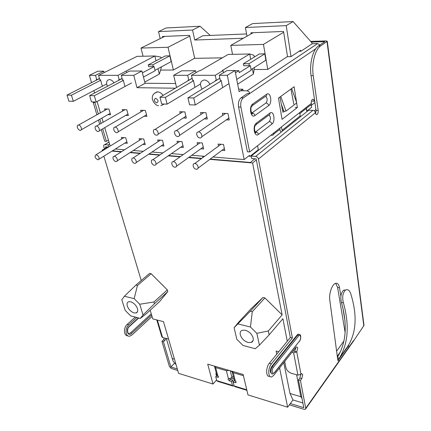 <?xml version="1.0" encoding="UTF-8"?>
<svg xmlns="http://www.w3.org/2000/svg" width="431" height="431" viewBox="0 0 431 431"><rect width="100%" height="100%" fill="white"/><g stroke="black" fill="none" stroke-linecap="round" stroke-linejoin="round"><path stroke-width="0.65" d="M137.467 308.655C136.094 305.159 133.804 302.858 130.598 301.738L128.756 301.7C127.134 302.255 126.649 303.715 127.312 306.075C128.68 309.517 130.949 311.796 134.111 312.922L136.061 312.965C137.629 312.405 138.098 310.966 137.467 308.655M253.159 338.023C253.573 340.199 252.975 341.659 251.365 342.413L248.078 342.494C244.124 341.126 241.532 338.55 240.293 334.758C239.846 332.511 240.476 331.019 242.174 330.27L245.282 330.205C249.296 331.563 251.919 334.17 253.159 338.023M340.129 352.229L337.284 356.216M302.874 402.953L292.967 399.957L287.644 407.209L247.981 394.898L243.132 374.496L207.726 364.157L213.006 384.037L216.594 379.937M233.699 384.129L232.589 380.131L231.458 381.462L232.449 385.422L216.771 380.627L217.612 381.343L232.729 385.977M213.006 384.037L178.601 373.359L163.489 321.671L152.763 318.875L150.166 310.228M176.053 364.631L173.133 361.28L172.222 358.517L174.458 359.179M287.644 407.209L279.579 367.955M276.745 354.185L276.099 351.028L278.755 351.718M287.272 341.255L282.887 318.73L269.138 334.86L259.424 345.177L255.265 348.717L243.057 345.5L236.856 339.326L234.108 327.689L250.282 311.257L262.937 297.503L251.036 308.79L238.435 322.453L234.108 327.689M209.832 159.362L252.582 162.972L282.138 314.889L264.914 297.923L262.937 297.503M201.401 158.651L188.584 157.568M180.056 156.846L168.23 155.85M159.61 155.117L148.717 154.201M140.021 153.463L129.99 152.617M121.224 151.879L112.006 151.098M103.187 150.354L102.093 150.263L102.287 150.904M103.871 156.178L141.239 280.533M151.157 273.733L149.584 273.399L135.884 285.106L137.467 285.467L134.149 298.629L139.73 304.243L153.942 301.986L167.314 289.869L151.157 273.733L137.467 285.467M167.799 291.593L154.46 303.726L143.038 315.007L140.285 318.401L146.136 313.913L159.341 301.845L167.799 291.593L167.314 289.869M233.958 379.07L231.285 378.273M216.486 373.844L215.861 373.655L216.448 375.913M292.967 399.957L289.982 393.487L300.822 396.703L301.98 398.282M343.884 341.088L336.611 351.173M107.669 146.982L102.691 150.036L103.575 150.112M112.394 150.855L121.612 151.631M130.377 152.369L140.404 153.215M149.099 153.942L159.993 154.864M168.607 155.586L180.427 156.582M188.961 157.299L201.773 158.376M210.204 159.087L250.384 162.471L254.926 158.802M202.936 157.525L202.624 156.167M314.274 110.842L315.923 109.512M102.093 150.263L107.459 146.966M215.861 373.655L216.308 373.154M140.285 318.401L130.625 315.853L125.2 310.385L121.801 299.787L124.397 296.253L135.884 285.106M252.582 162.972L256.353 159.912M315.239 112.071L316.101 111.37M295.547 347.785L295.731 348.749M300.612 374.609L300.768 375.439M282.138 314.889L268.324 330.965L269.138 334.86M264.914 297.923L252.286 311.715L250.433 326.984L256.838 333.335L268.324 330.965M289.982 393.487L283.787 362.643M172.222 358.517L166.361 338.604M143.038 315.007L139.73 304.243M134.149 298.629L124.397 296.253M153.942 301.986L154.46 303.726M296.609 374.781L300.822 396.703M256.838 333.335L259.424 345.177M250.433 326.984L238.057 323.967M252.286 311.715L250.282 311.257M310.665 41.403L325.944 40.918L327.274 41.263L320.621 45.923C315.039 49.495 311.43 63.923 313.245 75.694L318.175 110.449C318.337 112.362 317.97 113.709 317.076 114.49C316.268 114.845 315.707 114.247 315.411 112.701C315.083 111.317 314.258 110.535 312.944 110.358L308.682 110.223L251.16 156.081L255.685 156.431C257.091 156.69 258.007 157.574 258.433 159.082L292.39 337.979L271.411 363.888C267.646 368.182 268.023 378.466 271.848 376.796L273.814 375.239L295.903 347.332L296.587 346.783L297.729 347.855L296.765 351.906L293.624 352.806L291.922 352.364M327.274 41.263L364.001 325.41L353.145 341.578L305.724 408.825M311.257 42.071L324.861 41.651L318.45 45.982C312.852 49.543 309.242 63.944 311.074 75.694L316.047 110.379L318.175 110.449M271.789 373.86L270.452 372.298C270.151 370.116 270.641 368.106 271.913 366.269L297.201 334.887L298.112 334.154L299.039 334.273M348.9 344.466L348.259 346.68L348.022 345.931C356.507 332.247 357.364 314.7 350.597 293.295C349.352 290.149 347.682 289.061 345.587 290.031C342.774 292.746 342.036 296.959 343.372 302.675C349.654 325.238 348.243 343.836 339.143 358.468L338.254 360.812L337.834 360.343L329.785 299.987C328.831 293.867 331.978 284.552 335.329 283.404C337.425 282.731 338.82 284.191 339.52 287.789L340.899 296.14M342.737 307.228L345.08 321.381M293.624 352.806L297.896 375.137L300.973 374.243L301.711 373.634L302.734 374.631L301.797 378.612L300.445 380.428L305.735 408.286L305.412 409.267L304.103 409.342L289.4 404.822M290.322 403.567L303.785 407.688L298.457 379.867L299.809 378.057L300.795 374.447M293.042 350.947L294.745 351.384L295.736 347.548M177.755 370.466L171.371 368.5L169.426 366.539L161.911 341.357L163.424 339.87L164.373 338.049M127.77 335.754C123.724 336.142 123.288 327.614 127.21 324.371L135.28 317.081M104.437 148.824L103.796 146.669C103.515 145.489 103.806 144.821 104.658 144.676L108.143 144.94L109.587 144.056M165.887 338.47L164.944 340.296L163.43 341.788L170.924 366.996L174.668 363.112M151.593 314.986L131.563 333.475C127.915 337.085 125.448 329.543 129.252 326.289L138.459 317.916M108.547 147.052L105.45 146.804L105.8 147.984M136.837 317.491L128.772 324.796C124.602 328.255 125.464 337.284 129.828 336.148L132.037 334.946L152.03 316.429M345.129 332.5L337.592 287.429L335.652 283.291M315.621 113.574L316.047 110.379M269.763 376.204C265.927 377.852 265.55 367.589 269.316 363.317L290.343 337.478L256.159 158.899L251.639 158.538L251.16 156.081M347.946 346.524L338.987 359.179L337.635 358.84M300.445 380.428L298.457 379.867M292.39 337.979L290.343 337.478M108.736 146.939L108.143 144.94M156.792 319.926L161.846 336.907L162.562 337.548L168.559 339.003M161.911 341.357L163.43 341.788M177.313 368.952L170.924 366.996M129.252 326.289L129.106 326.768C126.822 328.32 127.36 334.828 129.499 333.373L130.776 332.684L151.249 313.833M298.608 335.889C300.547 333.325 301.517 338.642 299.545 340.975L274.472 372.556C272.327 375.406 271.164 369.97 273.373 367.347L298.608 335.889L297.201 334.887M337.425 357.267L339.143 358.468L348.022 345.931M297.896 375.137L291.712 373.418C288.684 372.33 286.76 370.423 285.936 367.691L284.697 361.49M234.049 385.551L233.268 386.138L232.449 385.422M229.545 378.871L232.589 380.131M216.771 380.627L215.748 376.71L216.89 375.412L217.957 375.735M233.246 376.171L231.953 377.685L228.241 378.844L228.031 379.506L229.335 380.815L231.458 381.462M337.419 357.213C346.271 342.86 347.618 324.651 341.46 302.578C340.161 296.9 340.926 292.735 343.755 290.09L345.587 290.031M279.773 129.467L281.039 132.263M246.888 390.314L234.965 386.661L234.146 385.939L233.166 381.974L234.292 380.643L235.488 381.004M233.166 381.974L235.304 382.62L235.924 382.604L236.134 381.947L234.114 379.689L232.164 371.786M282.741 130.905L282.1 130.307L281.421 126.94M299.588 112.636L300.202 115.912L300.827 116.489M214.579 366.161L215.656 367.541L226.404 370.692L229.023 370.38M215.748 376.71L218.388 377.324L217.741 375.573L216.658 374.501L214.627 366.7M282.671 110.907L283.528 110.255M232.115 371.28L233.263 372.702L243.407 375.676M284.051 111.489L282.952 112.324L279.913 97.056M290.936 89.061L293.797 104.081M231.151 370.999L232.282 372.265M280.748 96.452L286.044 111.063L283.981 111.505L281.346 104.248M286.044 111.063L296.749 102.901L291.642 88.549M80.177 130.334C77.715 130.307 75.964 124.855 78.49 125.055L78.528 125.055C80.996 125.071 82.747 130.534 80.236 130.34L80.177 130.334M156.491 135.178C153.571 135.135 151.971 129.23 154.955 129.445L155.009 129.451C157.935 129.478 159.54 135.388 156.582 135.183L156.491 135.178M177.739 136.53C174.679 136.482 173.133 130.453 176.247 130.668L176.306 130.674C179.366 130.706 180.923 136.735 177.831 136.53L177.739 136.53M116.715 132.656C114.037 132.619 112.351 126.951 115.093 127.156L115.142 127.161C117.819 127.183 119.506 132.856 116.785 132.656L116.715 132.656M98.063 131.471C95.499 131.439 93.78 125.879 96.409 126.084L96.452 126.084C99.022 126.105 100.746 131.671 98.128 131.477L98.063 131.471M196.288 169.232C193.33 169.097 191.752 163.538 194.693 163.575L194.952 163.581C197.91 163.705 199.499 169.264 196.579 169.243L196.288 169.232M174.878 167.185C172.039 167.05 170.423 161.587 173.251 161.641L173.483 161.647C176.322 161.765 177.944 167.233 175.142 167.19L174.878 167.185M154.384 165.224C151.664 165.1 150.015 159.723 152.73 159.788L152.94 159.793C155.666 159.906 157.315 165.283 154.621 165.229L154.384 165.224M134.752 163.344C132.139 163.225 130.464 157.94 133.071 158.015L133.265 158.021C135.878 158.129 137.559 163.414 134.968 163.349L134.752 163.344M115.928 161.539C113.423 161.431 111.715 156.237 114.226 156.318L114.404 156.324C116.914 156.421 118.617 161.62 116.128 161.544L115.928 161.539M97.864 159.809C94.879 158.005 94.303 156.297 96.14 154.686L96.302 154.691C99.292 156.491 99.873 158.199 98.042 159.815L97.864 159.809M305.843 108.741L306.177 108.752M306.139 108.51L306.797 111.144L311.618 107.303L311.22 104.555M306.371 108.326L306.797 111.144M108.423 140.113L106.387 141.341L104.711 141.217L101.28 129.639M94.777 101.969L98.306 114.005M99.852 119.225L101.086 123.401M102.686 128.815L106.387 141.341M99.669 124.214L98.424 120.033M96.873 114.802L93.08 101.915M157.229 91.916L156.701 91.905M299.125 51.262L300.973 51.224L312.313 43.714L317.647 43.558L247.011 90.839C248.423 91.038 249.344 91.927 249.775 93.511L243.326 97.88L241.015 97.832L247.475 93.473L249.775 93.511L315.724 48.811M319.829 45.05L317.647 43.558M247.011 90.839L240.498 90.742M270.867 135.248L272.203 135.296C273.324 135.086 273.82 134.327 273.685 133.028L249.657 151.944L247.394 151.777L238.585 106.985C238.025 102.826 238.833 99.776 241.015 97.832M296.544 102.336L294.114 86.755L278.485 98.09L282.057 119.349L297.358 107.524L296.647 102.977M295.197 107.459L297.358 107.524M299.76 113.552C300.849 113.315 301.339 112.577 301.242 111.338L279.956 128.093C280.08 129.381 279.584 130.135 278.469 130.351L273.61 134.186M312.022 101.134L314.134 101.183C313.833 99.609 313.267 99.001 312.437 99.367C311.554 100.143 311.198 101.474 311.36 103.37C311.451 104.598 310.95 105.331 309.867 105.568L301.14 112.453M314.668 100.762L314.134 101.183M249.657 151.944L240.897 107.055C240.342 102.89 241.15 99.83 243.326 97.88M258.428 134.429C254.468 137.807 252.205 125.949 256.326 123.169L269.984 113.024C273.777 109.964 275.754 121.445 271.929 124.074L258.428 134.429C258.007 132.915 257.102 132.048 255.712 131.821L255.13 132.08M266.681 94.222C270.544 91.259 272.575 103.036 268.675 105.563L254.91 115.562C250.869 118.837 248.542 106.656 252.749 103.995L266.681 94.222C266.816 95.725 266.239 96.555 264.941 96.711L252.658 105.358M269.106 115.206C270.824 116.941 270.883 119.053 269.278 121.537L255.712 131.821M265.733 96.522C267.559 98.284 267.646 100.445 265.992 102.998L251.602 113.159M209.945 84.331C208.636 81.745 206.821 80.295 204.504 79.988L204.224 79.977C200.108 81.098 199.397 84.158 202.096 89.152M154.293 93.398L157.547 91.857C159.615 92.029 161.469 93.204 163.101 95.386M107.384 86.302C105.934 82.38 106.597 80.139 109.377 79.573L109.555 79.579C111.246 79.767 112.733 80.85 114.01 82.827M164.211 104.049L160.882 105.751M104.975 110.282L104.577 108.903L108.93 109.065L110.568 114.775L107.906 114.657M121.763 138.927L121.343 137.457L125.733 137.758L127.29 143.297L124.796 143.114M122.652 111.026L122.248 109.566L126.773 109.738L128.373 115.556L125.636 115.433M139.585 140.231L139.165 138.68L143.733 138.992L145.247 144.633L142.683 144.444M222.779 115.357L222.353 113.315L227.945 113.525L229.265 119.974L226.081 119.834M218.539 146.082L218.102 144.083L223.49 144.45L224.788 150.554L221.933 150.344M201.018 114.398L200.593 112.502L205.943 112.701L207.333 119.015L204.246 118.881M197.554 144.514L197.123 142.645L202.284 143L203.647 148.981L200.868 148.776M177.437 143.022L177.012 141.271L181.957 141.61L183.38 147.472L180.675 147.273M180.18 113.488L179.759 111.721L184.883 111.915L186.332 118.094L183.342 117.965M158.134 141.594L157.703 139.946L162.46 140.274L163.925 146.023L161.296 145.829M141.045 111.807L140.635 110.255L145.349 110.433L146.906 116.365L144.083 116.241M188.11 80.726L188.002 80.236L188.805 80.241L187.679 75.301L173.677 75.306L176.559 87.498M175.369 88.199L137.015 87.698L133.75 75.328L121.256 75.333L122.506 79.934L123.201 79.934L124.861 86.028M102.239 85.774L100.536 79.832L99.873 79.827L98.58 75.344L118.008 75.333L119.268 79.918L118.579 79.913L118.703 80.371M96.264 80.258L96.135 79.81L96.792 79.816L95.499 75.344L89.395 75.35L91.539 82.65M93.888 90.629L94.588 93.015M97.083 101.511L100.407 112.83M101.942 118.04L103.165 122.21M104.755 127.614L110.174 146.055M115.33 149.024L124.537 149.778M133.292 150.494L143.302 151.313M151.987 152.024L162.864 152.913M171.468 153.619L183.267 154.584M191.779 155.279L204.574 156.324M212.984 157.013L244.183 159.567L227.315 75.285L219.244 75.285L220.295 80.387L221.151 80.387L222.536 87.137M194.844 86.825L193.374 80.263L192.56 80.258L191.45 75.301L215.258 75.29L216.319 80.365L215.468 80.365L215.575 80.866M109.91 113.525L110.212 113.536M127.624 114.274L128.029 114.29M144.6 143.211L144.87 143.227M228.98 118.579L227.951 118.536M224.664 114.07L224.524 113.401M224.465 149.034L223.754 148.986M220.263 144.229L220.37 144.735M207.031 117.647L206.147 117.609M202.807 112.583L202.931 113.137M203.308 147.494L202.721 147.45M199.327 142.796L199.418 143.2M183.024 146.012L182.55 145.98M179.253 141.422L179.328 141.74M186.02 116.753L185.271 116.72M182.011 111.807L182.119 112.259M163.193 144.563L163.559 144.59M142.952 110.341L143.027 110.632M146.055 115.055L146.567 115.077M175.616 83.512L145.075 83.264L137.015 87.698M173.677 75.306L181.672 70.803L195.604 70.732L187.679 75.301M188.805 80.241L192.124 78.297M196.03 72.645L195.604 70.732M191.45 75.301L199.354 70.711L200.162 70.711L228.177 54.435L249.716 53.977L253.951 55.287L254.274 57.081M215.258 75.29L223.026 70.592L222.186 70.598L249.716 53.977L250.68 59.289M216.319 80.365L219.842 78.2M223.463 72.72L223.026 70.592M219.244 75.285L226.992 70.571L235.014 70.528L227.315 75.285M244.183 159.567L249.484 155.365L249.721 156.577L258.309 149.74L257.555 145.726M238.634 89.163L242.804 89.217L243.1 90.779M242.804 89.217L239.119 91.658L235.014 70.528M89.395 75.35L97.702 71.234L103.79 71.207L95.499 75.344M96.792 79.816L99.475 78.453M104.167 72.543L103.79 71.207M98.58 75.344L137.058 56.359L154.842 55.987L160.882 57.129L161.124 58.131M118.008 75.333L154.842 55.987L156.033 60.803M119.268 79.918L122.097 78.437M126.622 72.548L126.235 71.088M121.256 75.333L129.467 71.072L141.918 71.007L133.75 75.328M145.075 83.264L141.918 71.007M224.686 114.053L224.551 113.401M237.664 84.196L253.374 74.051L252.41 68.755M249.721 156.577L249.247 155.553M144.768 82.068L159.389 74.046M159.303 74.1L157.978 68.712M253.374 74.051L254.441 67.462M159.368 74.051L161.539 66.8M122.135 78.571L89.632 95.612L94.308 95.72L123.331 80.392M94.308 95.72L96.161 102.007L131.487 82.984M89.632 95.612L91.496 101.867L96.161 102.007M153.194 66.627L154.109 66.622L155.133 70.738L143.469 77.025M148.706 66.633L148.259 64.876L165.299 55.944L169.819 55.847L171.182 61.606L155.025 70.307M154.109 66.622L142.397 72.85M169.819 55.847L152.827 64.822L153.264 66.589M160.553 70.091L173.391 70.016L168.025 47.265L140.985 48.078L143.054 56.235M153.231 66.611L148.668 66.654M152.827 64.822L148.259 64.876M99.518 78.604L66.994 95.095L71.427 95.197L100.66 80.279M189.785 36.112L168.025 47.265M173.391 70.016L194.65 58.228M140.985 48.078L164.728 36.393M71.427 95.197L73.329 101.323L106.656 83.986M66.994 95.095L68.906 101.193L73.329 101.323M287.499 56.526L267.759 69.445L254.107 69.526M283.679 32.244L263.454 44.398L267.759 69.445M253.121 32.708L230.79 45.379L263.454 44.398M232.524 54.344L230.79 45.379M264.801 53.859L259.333 53.972L243.407 63.761L248.962 63.696L264.801 53.859L265.895 60.195L251.084 69.59M236.738 79.417L251.198 70.221L250.368 65.679L243.704 65.744M243.774 65.701L243.407 63.761M192.14 78.367L159.976 97.217L165.439 97.341L193.481 80.753M249.317 65.647L248.962 63.696M228.769 83.754L195.313 104.981L189.538 104.808L187.938 97.859L219.853 78.237M165.439 97.341L167.109 104.135L200.426 84.007M159.976 97.217L161.663 103.973L167.109 104.135M250.368 65.679L239.237 72.65L238.855 70.662L235.45 72.785M195.313 104.981L193.729 97.988L187.938 97.859M221.254 80.899L193.729 97.988M235.04 70.684L238.855 70.662M300.752 51.23L300.612 50.282L291.011 56.617L287.52 56.676L283.55 31.441L250.961 32.799L251.144 33.828M311.344 105.401L314.926 102.562M312.071 43.876L311.925 42.82L293.102 21.55L286.211 25.623L291.011 56.617M222.304 57.846L194.672 58.336L189.618 35.358L162.46 36.49L162.676 37.4M286.211 25.623L245.406 27.541L246.979 36.193M243.359 38.246L194.747 40.029L202.958 35.73L246.57 33.952M192.576 30.025L158.506 31.625L166.145 27.961L200.054 26.248L192.576 30.025L194.747 40.029M158.506 31.625L160.187 38.628M245.406 27.541L252.577 23.597L293.102 21.55M200.054 26.248L210.247 35.434M199.968 137.936C196.768 137.882 195.27 131.73 198.529 131.951L198.599 131.951C201.8 131.994 203.303 138.146 200.076 137.942L199.968 137.936M228.893 118.142L201.8 136.74M327.016 41.586L363.834 325.965M320.707 45.864L318.541 45.923M315.411 112.701L258.433 159.082M294.745 351.384L296.765 351.906L300.973 374.243M305.735 408.286L353.501 340.603M274.472 372.556L272.704 373.941C271.853 374.178 271.277 373.677 270.975 372.443C270.679 370.261 271.164 368.252 272.435 366.415L297.713 335.011L298.624 334.278L299.61 334.451M271.913 366.269L273.373 367.347M301.797 378.612L299.809 378.057M163.424 339.87L164.944 340.296M339.52 287.789L337.592 287.429M313.245 75.694L311.074 75.694M271.411 363.888L269.316 363.317M312.944 110.358L255.685 156.431M104.814 144.681L109.016 142.122M127.21 324.371L128.772 324.796M162.562 337.548L157.369 320.077M131.563 333.475L130.776 332.684M274.472 372.799L299.545 340.975M230.466 379.495L229.335 380.815M236.059 381.731L235.304 382.62M343.372 302.675L341.46 302.578M246.769 389.802L234.146 385.939M300.202 115.912L282.1 130.307M218.544 376.505L217.817 377.335M233.263 372.702L235.267 380.837M228.435 378.784L226.404 370.692M215.656 367.541L217.741 375.573M231.953 377.685L230.229 370.73M94.933 102.583L93.236 102.53M246.979 90.839L317.615 43.558M241.031 97.821L243.343 97.869M238.585 106.985L240.897 107.055M273.685 133.028L279.956 128.093M301.242 111.338L311.36 103.37M256.326 123.169C256.483 124.597 255.944 125.399 254.721 125.577L255.012 125.938C253.439 129.079 255.982 134.51 256.009 132.506L255.599 131.902M256.251 124.44L268.373 115.411C269.58 115.222 270.118 114.43 269.984 113.024M271.929 124.074C271.53 122.593 270.646 121.747 269.278 121.537M252.157 112.922C253.563 113.127 254.479 114.005 254.91 115.562M268.675 105.563C268.271 104.043 267.376 103.187 265.992 102.998M252.749 103.995C252.905 105.514 252.334 106.355 251.036 106.511L251.37 106.915C249.958 108.914 252.14 115.804 252.518 113.569L252.103 112.96M156.749 102.917C153.98 101.312 153.592 99.76 155.58 98.273C158.355 99.89 158.748 101.436 156.749 102.917M137.532 311.651L136.067 312.965M251.365 342.413L253.164 340.35M298.112 334.154L298.624 334.278C299.944 334.402 300.628 335.011 300.682 336.099C300.854 338.324 300.472 340.032 299.534 341.233M320.621 45.923L318.45 45.982M317.076 114.49L316.203 114.457M108.995 142.041L104.658 144.676M138.755 317.997L129.262 326.628M78.49 125.055L107.265 109.005M182.792 111.834L154.955 129.445M203.723 112.62L176.247 130.668M115.093 127.156L143.485 110.363M96.409 126.084L125.017 109.668M194.693 163.575L220.995 144.283M173.251 161.641L199.936 142.839M152.73 159.788L179.743 141.454M133.071 158.015L160.364 140.129M114.226 156.318L141.756 138.857M96.14 154.686L123.864 137.629M81.287 129.742L110.169 113.38M185.912 116.305L158.037 134.246M206.912 117.097L179.415 135.474M118.019 131.918L146.492 114.797M99.27 130.808L127.964 114.075M198.055 168.144L224.357 148.533M176.505 166.215L203.216 147.095M155.887 164.356L182.949 145.7M136.142 162.568L163.5 144.358M117.21 160.849L144.827 143.065M99.055 159.184L126.876 141.815M158.516 105.697C155.09 105.757 151.577 99.367 152.348 97.627C152.278 94.992 153.953 93.08 157.374 91.889L157.547 91.857M225.585 113.439L198.529 131.951"/></g></svg>
